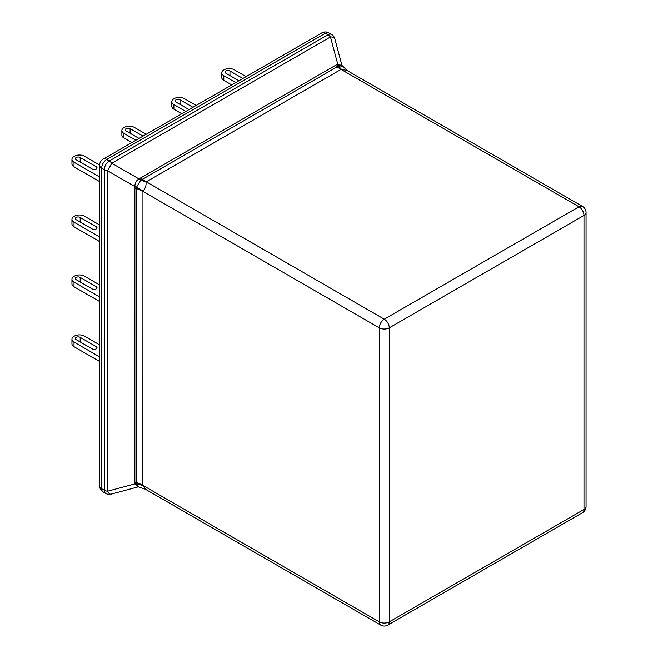 <?xml version="1.0" encoding="UTF-8"?>
<svg xmlns="http://www.w3.org/2000/svg" width="658" height="658" viewBox="0 0 658 658"><rect width="100%" height="100%" fill="white"/><g stroke="black" fill="none" stroke-linecap="round" stroke-linejoin="round"><path stroke-width="0.99" d="M242.892 78.467L229.963 71.006A2.813 1.62 0 0 0 226.903 70.653A2.813 1.62 0 0 0 225.168 72.15A2.813 1.62 0 0 0 225.99 73.301L238.92 80.77M231.723 84.923L223.802 80.35A7.057 4.08 0 0 1 221.738 77.471L221.738 72.857A7.057 4.08 0 0 1 223.802 69.97L224.205 69.74A7.057 4.08 180 0 1 234.19 69.74L246.1 76.624M235.712 82.612L223.802 75.736A7.057 4.08 0 0 1 221.738 72.857M192.967 107.295L180.037 99.827A2.813 1.62 0 0 0 176.969 99.481A2.813 1.62 0 0 0 175.234 100.978A2.813 1.62 0 0 0 176.064 102.13L188.994 109.59M181.789 113.744L173.876 109.179A7.057 4.08 0 0 1 171.804 106.292L171.804 101.686A7.057 4.08 0 0 1 173.876 98.799L174.271 98.568A7.057 4.08 180 0 1 184.256 98.568L196.174 105.444M185.786 111.441L173.876 104.564A7.057 4.08 0 0 1 171.804 101.686M143.041 136.124L130.111 128.655A2.813 1.62 0 0 0 127.043 128.302A2.813 1.62 0 0 0 125.308 129.807A2.813 1.62 0 0 0 126.13 130.95L139.06 138.419M131.863 142.572L123.951 137.999A7.057 4.08 0 0 1 121.878 135.12L121.878 130.506A7.057 4.08 0 0 1 123.951 127.627L124.346 127.397A7.057 4.08 180 0 1 134.331 127.397L146.24 134.273M135.861 140.269L123.951 133.393A7.057 4.08 0 0 1 121.878 130.506M80.186 157.484A2.813 1.62 0 0 0 77.118 157.13A2.813 1.62 0 0 0 75.382 158.627A2.813 1.62 0 0 0 76.205 159.779L92.202 169.016A2.813 1.62 0 0 0 95.27 169.361A2.813 1.62 0 0 0 97.006 167.864A2.813 1.62 0 0 0 96.183 166.721L80.186 157.484L80.186 162.074M99.613 181.6L74.017 166.828A7.057 4.08 0 0 1 71.952 163.941L71.952 159.335A7.057 4.08 0 0 1 74.017 156.448L74.42 156.217A7.057 4.08 180 0 1 84.405 156.217L99.621 165.002M99.613 176.994L74.017 162.213A7.057 4.08 0 0 1 71.952 159.335M80.186 217.436A2.813 1.62 0 0 0 77.118 217.082A2.813 1.62 0 0 0 75.382 218.588A2.813 1.62 0 0 0 76.205 219.731L92.202 228.968A2.813 1.62 0 0 0 95.27 229.321A2.813 1.62 0 0 0 97.006 227.824A2.813 1.62 0 0 0 96.183 226.673L80.186 217.436L80.186 222.034M99.613 241.56L74.017 226.788A7.057 4.08 0 0 1 71.952 223.901L71.952 219.287A7.057 4.08 0 0 1 74.017 216.408L74.42 216.178A7.057 4.08 180 0 1 84.405 216.178L99.613 224.954M99.613 236.946L74.017 222.174A7.057 4.08 0 0 1 71.952 219.287M80.186 277.396A2.813 1.62 0 0 0 77.118 277.043A2.813 1.62 0 0 0 75.382 278.548A2.813 1.62 0 0 0 76.205 279.691L92.202 288.928A2.813 1.62 0 0 0 95.27 289.281A2.813 1.62 0 0 0 97.006 287.776A2.813 1.62 0 0 0 96.183 286.633L80.186 277.396L80.186 281.986M99.613 301.52L74.017 286.74A7.057 4.08 0 0 1 71.952 283.861L71.952 279.247A7.057 4.08 0 0 1 74.017 276.368L74.42 276.138A7.057 4.08 180 0 1 84.405 276.138L99.613 284.914M99.613 296.906L74.017 282.134A7.057 4.08 0 0 1 71.952 279.247M80.186 337.357A2.813 1.62 0 0 0 77.118 337.003A2.813 1.62 0 0 0 75.382 338.5A2.813 1.62 0 0 0 76.205 339.651L92.202 348.888A2.813 1.62 0 0 0 95.27 349.234A2.813 1.62 0 0 0 97.006 347.737A2.813 1.62 0 0 0 96.183 346.593L80.186 337.357L80.186 341.946M99.613 361.472L74.017 346.7A7.057 4.08 0 0 1 71.952 343.821L71.952 339.207A7.057 4.08 0 0 1 74.017 336.32L74.42 336.09A7.057 4.08 180 0 1 84.405 336.09L99.613 344.874M99.613 356.866L74.017 342.086A7.057 4.08 0 0 1 71.952 339.207M342.3 66.137L338.878 65.825L142.539 179.272A28.245 16.31 -120 0 0 146.06 181.666L384.272 319.196L578.991 206.776A7.057 4.08 -120 0 1 583.983 215.429L389.265 327.849L389.265 621.868L583.983 509.448L583.983 215.429A7.057 4.08 0 0 0 586.048 212.542A7.057 7.057 0 0 0 582.519 206.431L347.26 70.603L341.346 69.205L145.961 182.011C146.446 185.243 145.443 188.278 142.951 191.133L142.868 485.374L145.476 489.272L138.715 486.969L136.412 483.827A28.245 14.624 -8.8 0 1 142.951 485.694M140.919 177.66A7.057 4.08 60 0 0 142.539 179.272L140.738 180.218L136.412 187.324A7.057 4.104 1.4 0 0 134.89 186.946L134.931 186.576C134.783 183.237 136.132 180.687 138.978 178.927L337.143 64.418L341.93 65.389L347.26 70.603M341.938 65.405L334.782 38.69A7.057 3.158 165 0 0 330.456 36.963L111.77 163.225A7.057 0.485 120 0 1 107.451 170.71L107.451 491.255A7.057 3.158 75 0 0 111.103 494.133L137.662 487.019L134.89 483.507A7.057 4.047 178.6 0 1 136.412 483.827L136.428 482.594A7.057 4.08 0 0 0 134.874 482.24L134.89 186.946M142.951 191.133A28.245 17.643 -170.3 0 0 136.412 187.324L136.428 482.594A28.245 16.31 0 0 1 142.868 485.374L379.279 621.868L379.279 327.849L142.868 191.355A28.245 16.31 -0 0 0 136.428 188.575A7.057 4.08 0 0 0 134.874 188.213M139.471 178.54A7.057 4.129 57.3 0 0 141.083 180.062A28.245 18.983 -138.5 0 0 145.961 182.011M337.143 64.418A7.057 4.014 62.6 0 0 338.623 66.014A28.245 12.37 -104.9 0 0 341.346 69.205M338.878 65.825A7.057 3.693 73.2 0 1 337.743 64.171L330.456 36.963A7.057 4.08 -120 0 0 327.955 34.751L325.356 33.254L106.67 159.507L109.277 161.004L327.955 34.751A7.057 4.08 -60 0 1 331.492 34.405L328.885 32.9A7.057 4.08 120 0 0 325.356 33.254A7.057 4.08 -120 0 0 321.828 32.9L103.142 159.154A7.057 7.057 0 0 0 99.613 165.273A7.057 4.08 0 0 0 101.677 168.152L101.677 488.697L104.285 490.202L104.285 169.657L101.677 168.152A7.057 4.08 120 0 1 106.67 159.507A7.057 4.08 -120 0 0 103.142 159.154M140.738 180.218A7.057 4.293 45.9 0 1 138.978 178.927L111.77 163.225A7.057 4.08 -120 0 0 109.277 161.004A7.057 4.08 -60 0 0 104.285 169.657A7.057 4.08 0 0 0 107.451 170.71L134.931 186.576A7.057 4.261 10.9 0 1 136.412 187.119M99.613 165.273L99.613 485.81A7.057 4.08 0 0 0 101.677 488.697A7.057 4.08 120 0 0 103.142 491.929L105.749 493.434A7.057 4.08 -60 0 1 104.285 490.202A7.057 4.08 0 0 0 107.451 491.255L134.931 483.893A7.057 3.792 169.7 0 1 136.412 484.025M582.519 206.431A7.057 4.08 120 0 0 578.991 206.776L340.778 69.246A28.245 16.31 -120 0 1 337.258 66.853A7.057 4.08 60 0 1 335.638 65.241M229.963 75.596L229.963 71.006M223.802 80.35L223.802 75.736M180.037 104.425L180.037 99.827M173.876 109.179L173.876 104.564M130.111 133.245L130.111 128.655M123.951 137.999L123.951 133.393M96.183 169.016L96.183 166.721M74.017 166.828L74.017 162.213M96.183 228.968L96.183 226.673M74.017 226.788L74.017 222.174M96.183 288.928L96.183 286.633M74.017 286.74L74.017 282.134M96.183 348.888L96.183 346.593M74.017 346.7L74.017 342.086M582.519 512.681A7.057 4.08 -120 0 0 583.983 509.448A7.057 4.08 0 0 0 586.048 506.57A7.057 7.057 0 0 1 582.519 512.681L387.801 625.1A7.057 4.08 -120 0 0 389.265 621.868A7.057 4.08 0 0 1 379.279 621.868A7.057 4.08 120 0 0 380.735 625.1L145.476 489.272M389.265 327.849A7.057 4.08 -120 0 0 384.272 319.196A7.057 4.08 -60 0 0 379.279 327.849A7.057 4.08 0 0 0 389.265 327.849M134.89 483.507L134.874 482.24M586.048 212.542L586.048 506.57M380.735 625.1A7.057 7.057 0 0 0 387.801 625.1M99.613 485.81A7.057 7.057 0 0 0 103.142 491.929M328.885 32.9A7.057 7.057 0 0 0 321.828 32.9M105.749 493.434A7.057 7.057 0 0 0 111.103 494.133M334.782 38.69A7.057 7.057 0 0 0 331.492 34.405M137.654 487.019L138.723 486.969"/></g></svg>
